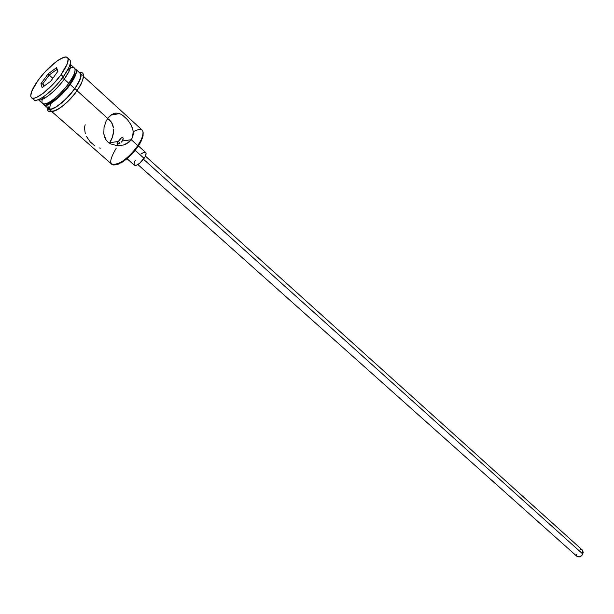 <?xml version="1.0" encoding="UTF-8"?>
<svg xmlns="http://www.w3.org/2000/svg" width="614" height="614" viewBox="0 0 614 614"><rect width="100%" height="100%" fill="white"/><g stroke="black" fill="none" stroke-linecap="round" stroke-linejoin="round"><path stroke-width="0.92" d="M143.185 134.865L142.747 137.237L140.145 143.139L132.801 153.07L123.698 161.198L118.233 164.153L115.317 164.729L122.201 162.173C128.034 158.404 133.33 153.155 138.073 146.439L137.789 145.61C132.785 152.694 127.213 158.22 121.073 162.196C109.238 167.553 107.596 162.956 116.123 148.404M123.03 139.631L122.363 140.944L123.184 138.472L123.03 139.631M123.076 138.035L123.184 138.472L123.076 138.035M122.201 137.505L122.869 137.713L121.311 137.927L122.201 137.505M120.313 138.879L118.318 141.504L120.091 143.085L118.318 141.504L121.311 137.927M137.858 164.552L576.937 556.345C579.094 557.543 581.067 556.783 582.847 554.051L143.515 159.249L582.847 554.051L582.479 550.167L145.426 156.117M140.951 153.999L143.599 152.479L145.725 152.571L146.094 153.845L144.919 157.115L139.708 163.24L136.369 165.281L134.328 165.204C136.792 165.91 140.053 163.639 144.121 158.397L135.157 150.338L144.121 158.397C146.009 155.495 146.531 153.538 145.695 152.541L138.403 145.948M133.184 131.066L132.647 137.029L131.273 139.716L122.363 140.944L131.273 139.716L126.584 143.799L123.606 144.996L117.067 145.656L110.673 143.899L107.957 142.049L105.884 139.647L104.526 136.868L103.82 133.852L104.035 127.482L106.099 121.196L107.726 118.433L111.694 114.48L116.008 113.045L120.444 114.004L122.769 115.363L127.466 119.661L131.227 125.118L133.184 131.066L133.269 134.09L132.647 137.029L131.273 139.716L137.789 145.61L131.273 139.716L129.209 142.018L123.606 144.996L117.067 145.656L110.673 143.899L107.957 142.049L105.884 139.647L103.82 133.852L104.035 127.482L106.099 121.196L107.726 118.433L77.049 90.711L107.726 118.433L109.63 116.153L113.836 113.452L116.008 113.045L120.444 114.004L122.769 115.363L127.466 119.661L131.227 125.118L132.47 128.057M109.507 119.93L107.65 118.54L111.51 122.293L109.507 119.93M112.815 125.01L111.51 122.293L113.475 127.927L112.815 125.01M113.598 129.431L113.598 130.959L113.598 129.431M113.245 134.052L113.598 130.959L112.462 137.091L113.245 134.052M111.264 140.038L112.462 137.091L109.706 142.686L111.264 140.038M117.581 142.617L118.318 141.504L109.706 142.686L118.31 141.519M38.268 99.668C39.603 100.443 41.959 99.813 45.321 97.787C51.86 93.535 58.176 87.326 64.278 79.16C55.805 91.148 41.476 102.361 38.268 99.668L42.604 103.505C45.459 106.836 60.187 95.569 68.837 83.281L69.405 84.694L66.834 88.055L57.923 97.342L49.696 103.022L45.866 103.743L52.013 101.778C58.046 97.872 63.841 92.177 69.405 84.694L68.837 83.281C62.805 91.386 56.534 97.549 50.01 101.786C43.034 105.654 40.593 104.319 42.696 97.795L42.182 99.399M31.498 97.733L33.778 99.737C36.917 103.421 53.502 90.634 63.303 76.773L64.278 79.16L69.029 71.354C70.679 67.793 71.047 65.383 70.134 64.14C71.539 66.565 69.589 71.577 64.278 79.16L68.837 83.281L64.278 79.16L63.303 76.773C56.411 85.991 49.289 92.998 41.929 97.795C36.625 100.934 33.663 101.087 33.041 98.263M109.384 143.139L109.706 142.686L109.384 143.139M52.029 111.786L111.641 164.153C115.094 167.967 129.784 157.652 137.789 145.61C142.87 137.851 144.336 132.678 142.187 130.091L83.673 76.504M70.196 84.517C61.569 96.797 46.833 108.049 43.97 104.702L43.441 103.935L44.914 105.155L48.874 104.342L54.546 100.826L61.078 95.132L70.196 84.517L74.731 88.608L70.196 84.517L75.714 74.785L76.397 70.495L74.931 68.822L75.76 69.267C77.533 71.531 75.683 76.612 70.196 84.517M48.69 102.538L48.329 103.543L48.69 102.538M43.985 104.718L48.498 108.686C51.407 112.063 66.135 100.873 74.731 88.608C80.181 80.718 82.007 75.629 80.211 73.335L75.76 69.267M61.009 74.693C51.177 88.562 34.591 101.387 31.483 97.718C29.526 95.124 31.728 89.322 38.099 80.334L31.774 91.11L30.723 96.03L31.26 97.496L32.504 98.202L34.407 98.117L36.901 97.227L43.279 93.205L54.347 82.867L61.009 74.693L67.317 63.733L68.146 58.944L67.471 57.609L66.112 57.048L64.117 57.279L58.583 59.995L55.26 62.375L44.553 72.444L38.099 80.334C47.831 66.726 64.224 53.917 67.463 57.609C69.39 60.095 67.241 65.79 61.009 74.693L63.303 76.773L61.009 74.693M52.075 101.74C42.282 119.3 63.38 110.367 77.118 90.619L74.862 88.577C65.345 102.208 48.959 113.805 47.715 107.995L49.273 109.376L51.016 109.33L56.004 107.128L65.652 99.299L74.862 88.577L77.118 90.619M79.436 72.629C82.667 74.048 81.14 79.367 74.862 88.577L80.403 78.73L81.071 74.371L79.436 72.629M56.58 67.64L57.862 71.362L50.586 81.386L42.097 87.549L40.954 83.696L48.161 73.81L56.58 67.64L48.161 73.81L40.954 83.696L42.742 83.865L44.73 85.63L42.742 83.865L49.189 75.015L52.835 78.285L49.189 75.015L56.726 69.497L57.524 71.823L56.58 67.64L56.726 69.497L49.189 75.015L48.161 73.81L49.189 75.015L42.742 83.865L40.954 83.696L42.097 87.549L50.586 81.386L57.862 71.362L56.58 67.64M63.303 76.773C69.52 67.87 71.661 62.175 69.712 59.673L68.169 59.097C71.047 59.412 71.209 62.375 68.668 67.977L63.303 76.773M70.295 68.062L68.753 68.753C75.008 65.951 76.596 68.231 73.511 75.583L68.837 83.281C74.325 75.384 76.19 70.295 74.424 68.039L70.134 64.117M69.405 84.694L74.509 75.699L75.008 71.255L73.718 77.579L69.405 84.694M75.077 73.718L74.117 74.194L75.077 73.718M48.483 108.67L51.185 109.1L56.104 106.92L62.329 102.254L68.883 95.807L74.731 88.608L78.93 81.8L80.856 76.443L80.227 73.35M47.884 105.232L48.306 108.486M50.363 110.689L51.53 111.364L53.288 111.326L58.276 109.131M61.316 107.059L67.916 101.325L74.317 94.287M79.498 87.05L81.677 83.074M82.644 80.764L83.289 76.405M82.644 75.161L81.378 74.609M133.253 131.688L133.253 131.688C142.479 127.06 145.15 129.723 141.258 139.685L137.789 145.61L138.073 146.439L141.366 140.813L143.154 133.691M121.257 142.195L122.363 140.944L121.257 142.195M117.811 144.129L117.082 144.09L117.067 143.576L117.596 144.167L119.922 143.192L118.586 143.876M99.514 147.974L100.604 148.097M86.467 136.462L90.235 141.88L94.955 146.032M85.146 124.711L84.502 127.605L85.239 133.56M134.266 165.143L134.105 162.902L135.264 160.338M580.261 549.576L582.026 549.852M582.517 550.205L583.277 552.6L581.934 555.386L579.278 556.913L576.93 556.338M576.876 556.292L576.101 554.212M117.067 143.576L117.535 142.701M43.533 86.505L42.742 83.865L43.533 86.505M121.073 162.196L122.201 162.173M126.991 158.673L134.328 165.204M119.477 113.605L110.796 115.125M50.01 101.786L52.013 101.778M41.929 97.795L45.321 97.787M78.983 72.214C85.622 71.8 85.062 77.832 77.295 90.335C70.572 99.453 63.518 106.13 56.135 110.343C49.834 112.853 46.879 111.932 47.255 107.596M67.463 57.609L69.712 59.673M68.668 67.977L69.029 71.354M73.511 75.583L73.718 77.579M117.082 144.09L118.886 145.702M141.258 139.685L141.366 140.813"/></g></svg>
